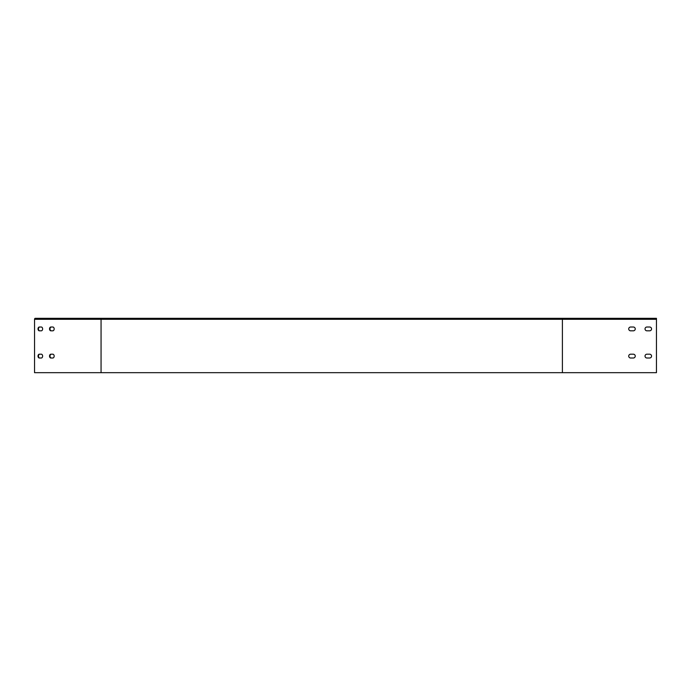 <?xml version="1.0" encoding="UTF-8"?>
<svg xmlns="http://www.w3.org/2000/svg" width="691" height="691" viewBox="0 0 691 691"><rect width="100%" height="100%" fill="white"/><g stroke="black" fill="none" stroke-linecap="round" stroke-linejoin="round"><path stroke-width="1.04" d="M101.059 372.682L656.45 372.682L656.45 318.318L35.241 318.318A0.976 0.691 -90 0 0 34.55 319.294L34.55 372.682L101.059 372.682L101.059 319.294L562.396 319.294L562.396 318.318M39.352 354.198A1.9 1.347 -90 0 0 38.014 356.098A1.9 1.347 -90 0 0 39.352 358.007L41.279 358.007A1.9 1.347 -90 0 0 42.626 356.098A1.9 1.347 -90 0 0 41.279 354.198L39.352 354.198M50.892 354.198A1.9 1.347 -90 0 0 49.545 356.098A1.9 1.347 -90 0 0 50.892 358.007L52.81 358.007A1.9 1.347 -90 0 0 54.157 356.098A1.9 1.347 -90 0 0 52.81 354.198L50.892 354.198M39.352 327.016A1.9 1.347 -90 0 0 38.014 328.916A1.9 1.347 -90 0 0 39.352 330.816L41.279 330.816A1.9 1.347 -90 0 0 42.626 328.916A1.9 1.347 -90 0 0 41.279 327.016L39.352 327.016M50.892 327.016A1.9 1.347 -90 0 0 49.545 328.916A1.9 1.347 -90 0 0 50.892 330.816L52.81 330.816A1.9 1.347 -90 0 0 54.157 328.916A1.9 1.347 -90 0 0 52.81 327.016L50.892 327.016M39.819 354.198A1.9 1.347 -90 0 0 38.471 356.098A1.9 1.347 -90 0 0 39.819 358.007M51.35 354.198A1.9 1.347 -90 0 0 50.002 356.098A1.9 1.347 -90 0 0 51.35 358.007M39.819 327.016A1.9 1.347 -90 0 0 38.471 328.916A1.9 1.347 -90 0 0 39.819 330.816M51.35 327.016A1.9 1.347 -90 0 0 50.002 328.916A1.9 1.347 -90 0 0 51.35 330.816M649.652 354.198A1.9 1.9 0 0 1 651.553 356.098A1.9 1.9 0 0 1 649.652 358.007L646.931 358.007A1.9 1.9 0 0 1 645.031 356.098A1.9 1.9 0 0 1 646.931 354.198L649.652 354.198M633.345 354.198A1.9 1.9 0 0 1 635.245 356.098A1.9 1.9 0 0 1 633.345 358.007L630.624 358.007A1.9 1.9 0 0 1 628.724 356.098A1.9 1.9 0 0 1 630.624 354.198L633.345 354.198M649.652 327.016A1.9 1.9 0 0 1 651.553 328.916A1.9 1.9 0 0 1 649.652 330.816L646.931 330.816A1.9 1.9 0 0 1 645.031 328.916A1.9 1.9 0 0 1 646.931 327.016L649.652 327.016M633.345 327.016A1.9 1.9 0 0 1 635.245 328.916A1.9 1.9 0 0 1 633.345 330.816L630.624 330.816A1.9 1.9 0 0 1 628.724 328.916A1.9 1.9 0 0 1 630.624 327.016L633.345 327.016M630.624 358.007A1.9 1.9 0 0 1 628.724 356.098A1.9 1.9 0 0 1 630.624 354.198M630.624 330.816A1.9 1.9 0 0 1 628.724 328.916A1.9 1.9 0 0 1 630.624 327.016M562.396 372.682L562.396 319.294L656.45 319.294M34.55 319.294L101.059 319.294A0.976 0.691 -90 0 1 101.75 318.318"/></g></svg>
